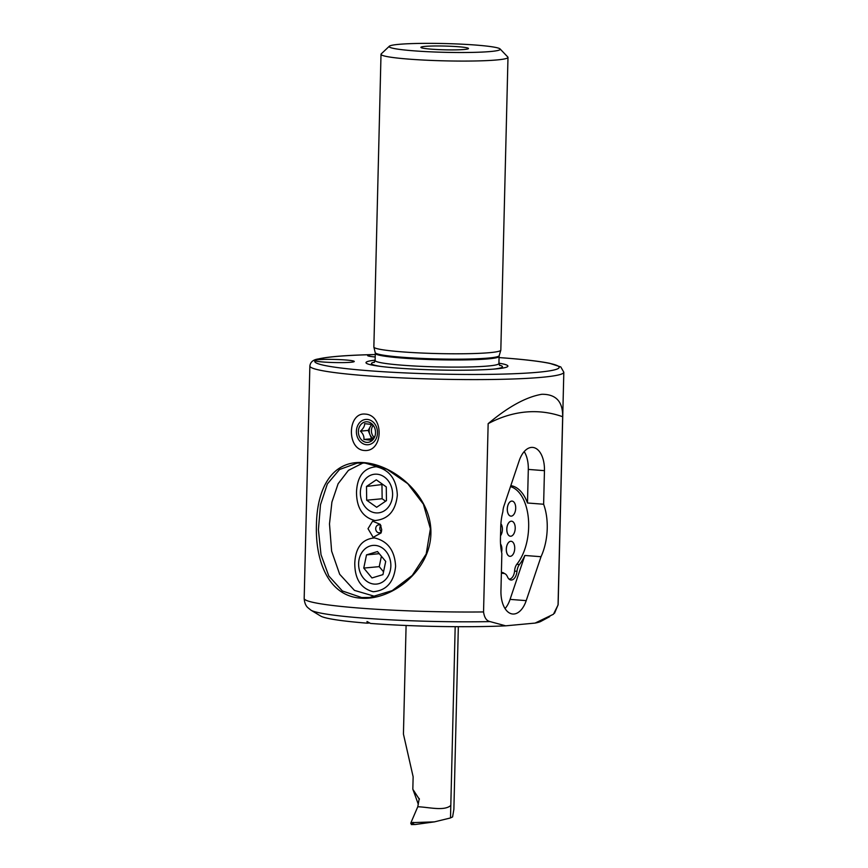 <?xml version="1.0" encoding="UTF-8"?>
<svg xmlns="http://www.w3.org/2000/svg" width="868" height="868" viewBox="0 0 868 868"><rect width="100%" height="100%" fill="white"/><g stroke="black" fill="none" stroke-linecap="round" stroke-linejoin="round"><path stroke-width="1.3" d="M360.806 598.16L360.687 598.15C328.788 595.99 315.236 561.791 316.429 524.956C317.004 487.914 332.26 459.964 363.996 462.633C394.886 464.857 431.949 496.778 430.897 533.614C430.268 570.591 391.718 600.819 360.806 598.16M361.663 597.542L369.779 597.466L392.238 590.598L412.246 575.451L426.199 554.001L430.409 528.775L423.4 504.189L407.732 483.66L387.063 469.328L364.951 463.056L357.247 463.1L339.529 469.512L327.344 483.953L320.487 504.731L318.415 529.73L321.019 554.728L328.798 575.994L342.383 590.978L361.663 597.542M323.373 362.021A19.845 1.562 1.4 0 0 343.739 362.596A19.845 1.562 1.4 0 0 354.263 361.479A19.845 1.562 1.4 0 0 345.475 359.96A19.845 1.562 1.4 0 0 316.31 359.916L314.976 360.828A19.845 1.562 1.4 0 0 323.373 362.021M364.3 450.481C383.482 452.282 384.35 414.991 365.189 414.09C347.406 412.181 346.549 449.461 364.3 450.481M457.946 46.698A23.816 1.877 -178.6 0 1 468.416 48.662A23.816 1.877 -178.6 0 1 431.429 49.172A23.816 1.877 -178.6 0 1 420.958 47.501A23.816 1.877 -178.6 0 1 432.687 46.015A23.816 1.877 -178.6 0 1 457.946 46.698M413.754 50.821A55.563 4.383 -178.6 0 1 389.32 46.232A55.563 4.383 -178.6 0 1 475.631 45.049A55.563 4.383 -178.6 0 1 500.076 48.934A55.563 4.383 -178.6 0 1 472.713 52.395A55.563 4.383 -178.6 0 1 413.754 50.821M500.076 48.934L507.791 56.995A63.505 5.002 -178.6 0 1 507.986 57.396A63.505 5.002 -178.6 0 1 474.329 60.988A63.505 5.002 -178.6 0 1 409.143 59.143A63.505 5.002 -178.6 0 1 381.009 54.293A63.505 5.002 -178.6 0 1 381.215 53.903L389.32 46.232M507.986 57.396L500.825 350.108A63.505 5.002 -178.6 0 1 500.814 350.216A63.505 5.002 -178.6 0 1 466.572 353.71A63.505 5.002 -178.6 0 1 401.982 351.855A63.505 5.002 -178.6 0 1 373.869 347.113A63.505 5.002 -178.6 0 1 373.858 347.005L381.009 54.293M498.926 363.16A70.959 5.588 -178.6 0 1 495.541 368.954A70.959 5.588 -178.6 0 1 397.446 368.065A70.959 5.588 -178.6 0 1 378.22 366.09A70.959 5.588 -178.6 0 1 375.128 360.133M314.585 360.556L314.976 360.828A122.247 9.635 -178.6 0 0 368.889 370.734A122.247 9.635 -178.6 0 0 538.464 372.209A122.247 9.635 -178.6 0 0 505.024 358.028A122.247 9.635 -178.6 0 0 499.057 357.594M375.258 354.545L373.121 354.611A19.845 1.562 1.4 0 0 367.641 355.554A19.845 1.562 1.4 0 0 375.204 356.976M505.719 625.828L490.051 621.596C486.514 620.87 484.355 617.658 483.552 611.94L488.152 423.66C508.257 406.734 526.16 396.936 541.849 394.278C555.976 394.137 562.909 401.624 562.659 416.716L558.048 604.996L553.458 614.24L535.1 623.083L505.719 625.828A111.137 8.756 -178.6 0 1 370.549 623.441L367.023 621.51L367.251 623.181L369.67 622.964M505.057 608.587A24.608 13.628 94.4 0 0 510.069 599.387L524.869 555.466A44.062 24.391 -85.6 0 1 519.433 564.515A9.526 5.273 94.4 0 0 516.992 571.307A9.526 5.273 -85.6 0 1 511.035 580.03A9.526 5.273 -85.6 0 1 507.433 576.732A9.526 5.273 94.4 0 0 503.831 573.423A9.526 5.273 94.4 0 0 503.711 573.423A44.062 24.391 -85.6 0 1 503.158 573.39A44.062 24.391 -85.6 0 1 501.379 573.13M549.683 616.649L540.797 621.434A111.137 8.756 -178.6 0 1 535.1 623.083M367.251 623.181A111.137 8.756 -178.6 0 1 320.683 616.052L310.994 610.204A121.064 9.537 -178.6 0 0 363.508 618.114A121.064 9.537 -178.6 0 0 490.051 621.596M562.659 416.716A277.836 153.82 94.4 0 0 488.152 423.66M500.456 538.486A38.105 21.092 94.4 0 0 501.856 553.502L500.944 590.75A24.608 13.628 94.4 0 0 512.76 614.012A24.608 13.628 94.4 0 0 526.214 600.634L541.024 556.713A44.062 24.391 94.4 0 0 543.628 504.243L544.453 470.662A24.608 13.628 94.4 0 0 532.648 447.411A24.608 13.628 94.4 0 0 519.183 460.778L503.972 505.935A12.705 7.031 94.4 0 0 502.887 511.664A38.105 21.092 94.4 0 0 500.738 527.05L500.456 538.486M541.024 556.713L524.869 555.466M510.807 485.635A44.062 24.391 -85.6 0 1 527.484 502.995L528.308 469.414A24.608 13.628 94.4 0 0 524.196 451.588M527.484 502.995L543.628 504.243M356.509 491.939C357.291 476.25 363.866 467.852 376.235 466.734C389.472 469.838 396.513 479.288 397.338 495.085C395.743 510.818 388.289 519.303 374.976 520.54C362.661 517.361 356.509 507.823 356.509 491.939M354.773 563.137C355.554 547.448 362.13 539.05 374.499 537.932C387.736 541.046 394.766 550.486 395.602 566.283C393.996 582.016 386.542 590.5 373.24 591.737C360.925 588.558 354.762 579.021 354.773 563.137M381.345 531.715A3.971 3.288 84.7 0 1 379.815 528.2A3.971 3.288 84.7 0 1 380.77 525.563M381.519 531.498A3.971 3.288 84.7 0 1 379.37 532.789A3.971 3.288 84.7 0 1 375.714 528.579A3.971 3.288 84.7 0 1 378.632 524.88A3.971 3.288 84.7 0 1 380.987 525.748M368.01 528.688L372.622 521.158L380.292 524.391L381.725 529.751L381.095 532.941L373.164 537.346L368.01 528.688M375.551 596.598L354.448 590.381L339.67 574.258L331.619 551.115L329.493 523.903L331.912 502.084L338.108 483.747L348.448 470.337L363.095 462.948M376.213 474.167A19.411 16.091 -95.3 0 0 360.35 493.187A19.411 16.091 -95.3 0 0 376.734 512.934A19.411 16.091 -95.3 0 0 392.596 493.914A19.411 16.091 -95.3 0 0 376.213 474.167M366.491 486.46L366.676 500.196L376.658 507.281L386.455 500.641L386.271 486.915L376.289 479.82L366.491 486.46L382.799 484.452M381.963 485.017L382.148 498.753L385.609 501.216M382.148 498.753L366.676 500.196M359.233 569.451A19.411 16.091 -95.3 0 0 379.186 583.556A19.411 16.091 -95.3 0 0 390.231 560.055A19.411 16.091 -95.3 0 0 370.278 545.939A19.411 16.091 -95.3 0 0 359.233 569.451M371.971 577.958L382.951 574.627L385.707 561.422L377.493 551.549L366.513 554.88L363.757 568.084L371.971 577.958M383.537 571.817L379.229 566.641L363.757 568.084M381.399 556.247L379.229 566.641M379.273 553.686L366.513 554.88M372.177 424.474A7.942 6.586 -95.3 0 0 370.267 426.687A7.942 6.586 -95.3 0 0 369.204 430.539A7.942 6.586 -95.3 0 0 369.909 434.586A7.942 6.586 -95.3 0 0 373.283 438.481M373.153 425.483A7.942 6.586 -95.3 0 0 371.417 430.333A7.942 6.586 -95.3 0 0 374.184 437.353M356.412 430.94A12.705 10.524 -95.3 0 0 366.361 444.72A12.705 10.524 -95.3 0 0 377.482 433.23A12.705 10.524 -95.3 0 0 367.533 419.45A12.705 10.524 -95.3 0 0 356.412 430.94M374.075 426.655L372.231 424.495L364.625 423.671C364.755 426.014 363.366 428.51 360.459 431.146C363.117 433.772 364.256 436.539 363.898 439.458L371.493 440.293L374.813 436.354M375.508 433.013A10.318 8.561 -95.3 0 0 373.75 426.09A10.318 8.561 -95.3 0 0 364.419 422.141A10.318 8.561 -95.3 0 0 358.386 431.146A10.318 8.561 -95.3 0 0 364.885 441.996A10.318 8.561 -95.3 0 0 374.737 436.712A10.318 8.561 -95.3 0 0 375.508 433.013M372.925 438.882L371.623 438.741L368.184 430.43L371.602 424.3M371.623 438.741L363.898 439.458M368.184 430.43L360.459 431.146M511.111 541.285L511.068 541.285A7.541 4.177 94.4 0 0 510.709 541.296A7.541 4.177 94.4 0 0 506.337 548.847A7.541 4.177 94.4 0 0 509.95 556.323A7.541 4.177 94.4 0 0 510.341 556.323A7.541 4.177 94.4 0 0 514.713 548.771A7.541 4.177 94.4 0 0 511.111 541.285A7.541 4.177 94.4 0 0 511.068 541.285A7.541 4.177 94.4 0 0 510.677 541.296A7.541 4.177 94.4 0 0 506.304 548.847A7.541 4.177 94.4 0 0 509.917 556.323A7.541 4.177 94.4 0 0 509.928 556.323L509.917 556.323M511.599 521.191L511.567 521.191A7.541 4.177 94.4 0 0 511.198 521.201A7.541 4.177 94.4 0 0 506.836 528.753A7.541 4.177 94.4 0 0 510.438 536.229A7.541 4.177 94.4 0 0 510.829 536.229A7.541 4.177 94.4 0 0 515.201 528.677A7.541 4.177 94.4 0 0 511.599 521.191A7.541 4.177 94.4 0 0 511.567 521.191A7.541 4.177 94.4 0 0 511.165 521.201A7.541 4.177 94.4 0 0 506.803 528.742A7.541 4.177 94.4 0 0 510.406 536.229A7.541 4.177 94.4 0 0 510.417 536.229L510.406 536.229M512.087 501.096L512.055 501.096A7.541 4.177 94.4 0 0 511.686 501.107A7.541 4.177 94.4 0 0 507.324 508.659A7.541 4.177 94.4 0 0 510.926 516.135A7.541 4.177 94.4 0 0 511.328 516.135A7.541 4.177 94.4 0 0 515.69 508.583A7.541 4.177 94.4 0 0 512.087 501.096A7.541 4.177 94.4 0 0 512.055 501.096A7.541 4.177 94.4 0 0 511.653 501.096A7.541 4.177 94.4 0 0 507.292 508.648A7.541 4.177 94.4 0 0 510.894 516.135A7.541 4.177 94.4 0 0 510.916 516.135L510.894 516.135M509.115 579.086L508.995 579.075A8.734 4.839 94.4 0 0 509.115 579.086A8.734 4.839 94.4 0 0 509.581 579.075A8.734 4.839 94.4 0 0 514.615 570.743A8.734 4.839 -85.6 0 1 516.937 564.091A43.259 23.957 94.4 0 0 528.428 518.988A43.259 23.957 94.4 0 0 510.471 486.633M501.4 572.457A43.259 23.957 94.4 0 0 502.116 572.479A8.734 4.839 -85.6 0 1 502.29 572.489A8.734 4.839 -85.6 0 1 504.308 573.509M500.532 535.751A7.541 4.177 94.4 0 0 500.901 523.719M501.585 552.222A7.541 4.177 94.4 0 0 500.554 544.008M455.179 626.674L450.503 817.916L452.597 816.918L453.877 809.323L458.337 626.696M450.807 805.45C444.145 811.374 428.705 807.11 417.768 806.752L419.255 798.527M406.094 625.481L403.436 734.078L413.135 776.773L412.832 789.262L419.374 799.33M412.832 789.262A477.443 264.317 -85.6 0 1 418.322 804.419M450.59 814.64L450.503 817.916M417.768 806.752L410.955 822.669L434.445 821.866L450.047 818.068M410.955 822.669L411.356 824.578L415.251 824.502L434.445 821.866M410.77 823.45L415.251 824.502M363.996 462.633L364.951 463.056M375.215 352.647L375.291 353.363A61.921 4.883 -178.6 0 0 402.709 358.093A61.921 4.883 -178.6 0 0 466.268 359.894A61.921 4.883 -178.6 0 0 499.089 356.39L499.198 355.685A62.029 4.883 -178.6 0 1 465.758 359.092A62.029 4.883 -178.6 0 1 402.676 357.28A62.029 4.883 -178.6 0 1 375.215 352.647L373.869 347.113M499.089 356.39L498.916 363.518A61.921 4.883 -178.6 0 1 466.094 367.023A61.921 4.883 -178.6 0 1 402.535 365.222A61.921 4.883 -178.6 0 1 375.117 360.491L374.075 362.531M499.36 365.092A65.534 5.165 -178.6 0 1 493.154 369.16M499.057 357.573L505.274 358.028C524.89 359.547 539.668 361.305 549.618 363.291L560.804 366.947L563.82 372.231A127.01 10.004 -178.6 0 1 496.496 379.414A127.01 10.004 -178.6 0 1 366.122 375.725A127.01 10.004 -178.6 0 1 309.865 366.025C310.408 361.989 313.25 359.634 318.393 358.951C328.419 356.639 347.146 355.175 374.585 354.556M316.31 359.916A122.247 9.635 -178.6 0 1 373.121 354.611M483.552 611.94A127.01 10.004 -178.6 0 1 360.437 608.153A127.01 10.004 -178.6 0 1 304.18 598.453C304.625 605.332 307.717 607.426 307.587 607.437L310.994 610.204M563.82 372.231L558.135 604.66A127.01 10.004 -178.6 0 1 558.048 604.996M380.596 366.404A65.534 5.165 -178.6 0 1 374.585 362.043M510.069 599.387L526.214 600.634M528.308 469.414L544.453 470.662M516.764 564.308L519.433 564.515M514.583 571.122L516.992 571.307M502.615 573.336L503.711 573.423M413.179 822.321L413.135 824.199M375.291 353.363L375.117 360.491M498.916 363.518L499.849 365.602M309.865 366.025L304.18 598.453M558.135 604.66L554.533 613.231M499.198 355.685L500.814 350.216M502.561 573.325L503.831 573.423"/></g></svg>
